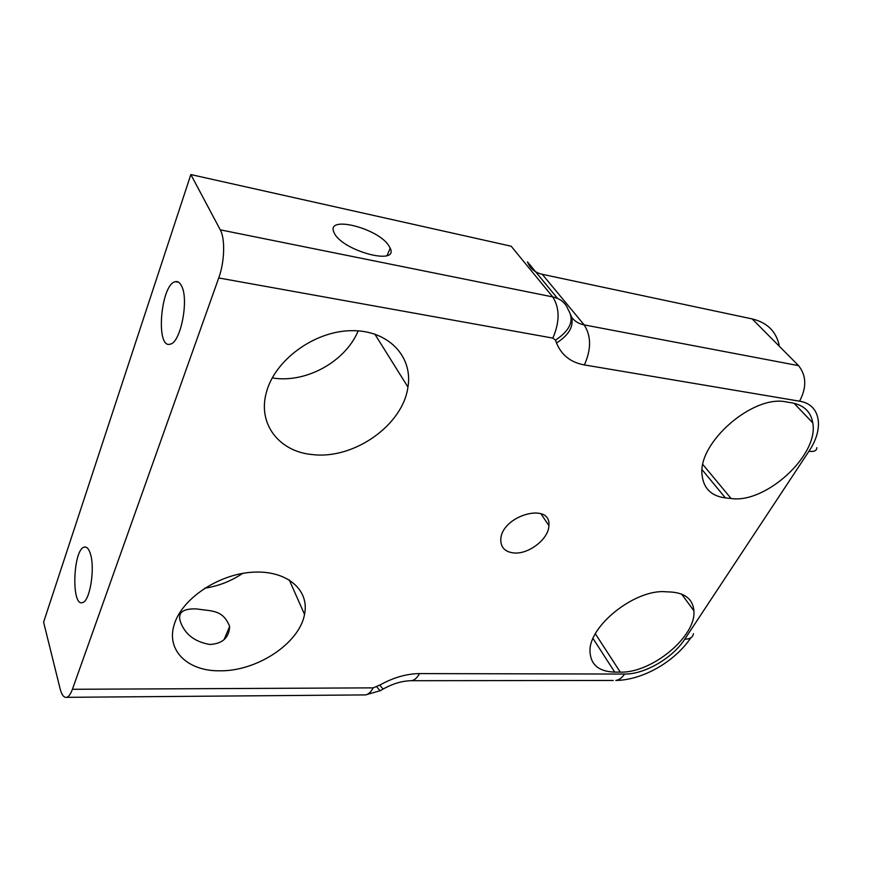<?xml version="1.0" encoding="UTF-8"?>
<svg xmlns="http://www.w3.org/2000/svg" width="872" height="872" viewBox="0 0 872 872"><rect width="100%" height="100%" fill="white"/><g stroke="black" fill="none" stroke-linecap="round" stroke-linejoin="round"><path stroke-width="1.31" d="M72.409 689.283L218.741 277.961C224.616 262.014 225.325 238.666 220.267 229.837L190.848 174.564L511.156 246.209L552.75 296.916C560.489 298.649 565.634 302.911 568.195 309.691C574.572 320.122 570.332 330.27 555.464 340.156L556.521 342.979C561.47 355.133 570.757 362.447 584.393 364.921L799.559 401.196C820.814 404.336 824.422 428.632 808.9 451.304L684.782 639.176C672.585 658.153 644.572 674.416 624.581 674.056L419.53 673.598C406.526 673.74 393.294 677.566 379.854 685.076L373.172 687.866L72.409 689.283C70.708 693.97 68.823 696.652 66.763 697.328C63.961 697.916 61.738 695.028 60.081 688.64L43.6 622.172L190.848 174.564M219.515 670.808C188.276 671.233 166.247 650.948 174.008 625.311C181.049 599.304 217.989 574.223 252.39 572.228C286.866 569.896 309.789 589.963 304.524 614.379C299.488 643.307 256.848 671.549 219.515 670.808M312.296 454.552C279.64 451.772 257.458 424.392 266.331 392.64C274.517 360.18 314.378 331 351.372 330.684C388.454 329.976 413.11 356.626 407.943 387.07C402.875 425.253 353.683 459.784 312.296 454.552M514 552.968C505.084 552.02 500.681 547.518 500.79 539.474C501.476 515.439 551.409 501.444 548.891 525.631C548.859 538.787 528.824 554.428 514 552.968M728.262 498.217L725.406 497.912C711.301 496.113 703.519 488.44 702.069 474.891C697.589 442.932 753.081 394.308 786.391 401.948L792.147 402.897C804.028 405.229 810.906 411.878 812.769 422.876C819.113 455.053 765.583 503.809 731.107 498.512L728.262 498.217M617.507 672.116L614.716 672.105C598.857 671.614 590.617 664.737 589.995 651.471C588.578 625.998 635.296 588.894 665.772 591.772L671.407 592.044C685.403 593.2 692.902 599.456 693.894 610.814C696.456 636.353 651.591 673.326 620.275 672.127L617.507 672.116M181.659 286.147C179.937 282.561 177.812 281.067 175.294 281.678C160.666 284.316 155.358 349.301 170.214 344.135C180.526 342.936 189.115 300.044 181.659 286.147M90.394 553.84C88.813 548.76 86.786 546.526 84.322 547.104C73.052 549.098 71.046 606.901 82.48 602.596C89.838 601.658 95.277 568.457 90.394 553.84M196.963 608.939C211.438 611.425 222.785 609.212 229.652 626.467C229.118 637.705 222.545 643.71 209.912 644.473C194.87 641.923 185.06 634.434 180.504 621.976L179.883 619.763C178.259 611.981 183.948 608.373 196.963 608.939M242.59 573.405C231.135 581.144 218.501 586.082 204.68 588.219M358.185 330.859C345.617 361.335 306.584 383.157 273.372 378.088M557.579 298.431L527.462 261.873C530.132 268.522 535.059 272.663 542.264 274.309L752.198 318.934L798.589 365.651C806.469 375.723 806.785 387.571 799.559 401.196M779.143 345.04C775.971 331.197 766.989 322.487 752.198 318.934M388.738 245.577C377.783 227.984 325.507 214.915 333.987 232.355C340.723 250.34 399.311 266.44 390.209 248.215L388.738 245.577M218.741 277.961L552.848 338.096L555.464 340.156M373.172 687.866C371.025 691.965 368.507 694.308 365.651 694.908L363.493 694.929M552.848 338.096C559.857 321.812 559.824 308.089 552.75 296.916L220.267 229.837M376.824 686.809C379.048 689.85 380.312 691.082 380.617 690.482L383.342 688.924M379.854 685.076C382.067 688.128 383.309 689.36 383.604 688.771C393.218 683.506 402.548 680.814 411.584 680.705L409.48 680.749M556.521 342.979C569.743 334.51 574.55 325.267 570.942 315.228M419.53 673.598C417.274 677.74 414.614 680.106 411.584 680.705L613.223 680.454M584.393 364.921C591.358 349.301 591.281 335.949 584.164 324.885L798.589 365.651M571.792 317.43C574.757 321.365 578.888 323.85 584.164 324.885L542.264 274.309M624.581 674.056C622.139 677.773 619.218 679.909 615.828 680.443C641.879 680.171 673.991 662.578 690.875 637.77M684.782 639.176C689.916 639.165 692.804 637.345 693.436 633.704M808.9 451.304C814.11 451.925 816.748 450.715 816.824 447.674M702.134 469.757L725.406 497.912M702.897 464.558L731.107 498.512M593.036 638.511L614.716 672.105M595.369 633.781L620.275 672.127M380.356 690.646L365.651 694.908L66.763 697.328M289.21 579.804L304.524 614.379M374.818 334.074L407.943 387.07M548.891 525.631L540.923 513.706M812.769 422.876L794.032 403.278M693.894 610.814L681.621 594.094M178.695 282.277L175.294 281.678M86.175 547.213L84.322 547.104M229.652 626.467L224.224 639.241M387.135 255.463L390.209 248.215"/></g></svg>
